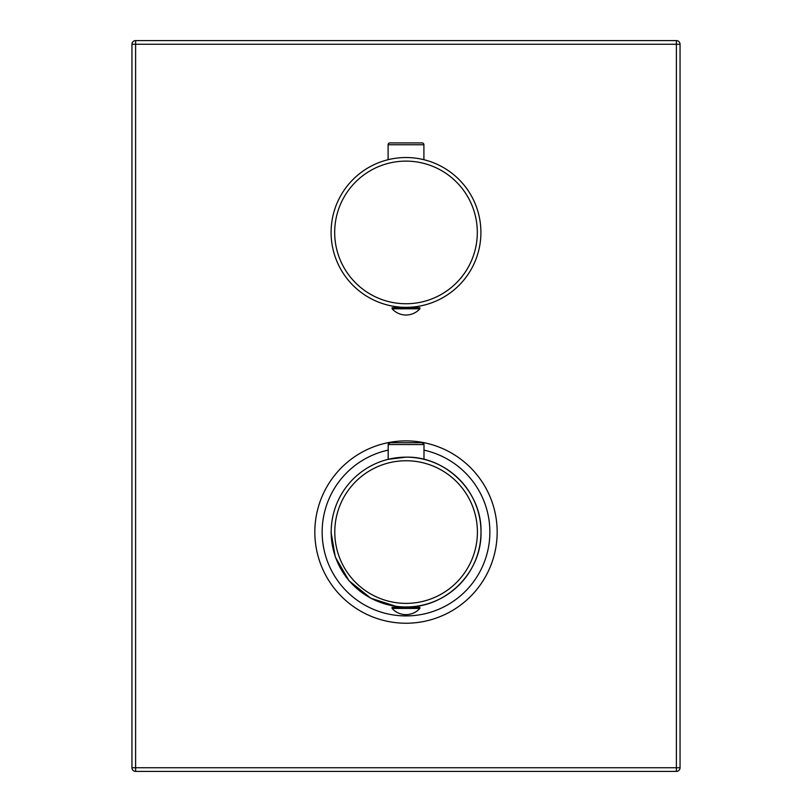 <?xml version="1.0" encoding="UTF-8"?>
<svg xmlns="http://www.w3.org/2000/svg" width="812" height="812" viewBox="0 0 812 812"><rect width="100%" height="100%" fill="white"/><g stroke="black" fill="none" stroke-linecap="round" stroke-linejoin="round"><path stroke-width="1.22" d="M131.95 767.746A3.654 3.654 0 0 0 135.604 771.4L135.604 767.746L676.396 767.746L676.396 44.254L135.604 44.254L135.604 767.746L131.95 767.746L131.95 44.254L131.95 767.746A3.654 3.654 0 0 0 135.604 771.4L676.396 771.4A3.654 3.654 0 0 0 680.05 767.746L680.05 44.254A3.654 3.654 0 0 0 676.396 40.6L135.604 40.6L676.396 40.6L676.396 44.254L680.05 44.254A3.654 3.654 0 0 0 676.396 40.6M676.396 767.746L676.396 771.4A3.654 3.654 0 0 0 680.05 767.746L676.396 767.746M135.604 40.6L135.604 44.254L131.95 44.254A3.654 3.654 0 0 1 135.604 40.6A3.654 3.654 0 0 0 131.95 44.254M314.833 532.063A91.167 91.167 0 0 0 406 623.23A91.167 91.167 0 0 0 497.167 532.063A91.167 91.167 0 0 0 406 440.896A91.167 91.167 0 0 0 314.833 532.063A91.167 91.167 0 0 0 406 623.23A91.167 91.167 0 0 0 497.167 532.063A91.167 91.167 0 0 0 406 440.896A91.167 91.167 0 0 0 314.833 532.063M423.986 459.328L423.996 444.56L388.187 444.54L390.014 442.713L422.169 442.733A1.827 1.827 -90 0 1 423.996 444.56L422.159 442.733L390.014 442.713A1.827 1.827 90 0 0 388.187 444.54L388.177 459.318L406.081 457.156C446.153 456.141 482.054 492.072 480.998 532.114C481.993 572.135 446.082 608.015 406.061 606.97A74.907 74.907 90 0 0 480.998 532.114A74.907 74.907 90 0 0 406.112 457.156A74.907 74.907 90 0 0 331.184 532.012A74.907 74.907 90 0 0 406.061 606.97A74.907 74.907 90 0 0 480.998 532.114A74.907 74.907 90 0 0 406.112 457.156A74.907 74.907 90 0 0 331.184 532.012A74.907 74.907 90 0 0 406.061 606.97L402.295 607.335L396.591 606.371L396.591 607.325M395.901 607.325L395.901 606.29L370.779 598.211L349.048 580.803L335.305 557.032L331.022 532.012M392.064 607.325L419.834 607.346L419.834 608.442A18.625 18.625 180 0 1 405.939 614.643A18.625 18.625 0 0 0 419.834 608.442L392.064 608.421A18.625 18.625 0 0 0 405.939 614.643A18.625 18.625 0 0 1 392.064 608.421L392.064 607.325M415.308 607.346L415.308 606.402M402.346 307.251L403.645 307.301M404.315 307.322L404.985 307.332M407.015 307.332L407.685 307.322M408.355 307.301L409.654 307.707M415.358 306.753L415.358 307.707M410.08 307.23C411.938 307.119 411.938 307.119 410.08 307.23C411.938 307.119 411.938 307.119 410.08 307.23C411.938 307.119 411.938 307.119 410.08 307.23L410.08 307.707M396.642 306.753L396.642 307.707M388.095 159.7L390.125 159.233L388.095 159.7L388.095 144.739L423.905 144.739L423.905 159.7L421.875 159.233L423.905 159.7M390.653 159.122L391.242 159L390.653 159.122M391.892 158.868L392.592 158.736L391.892 158.868M400.722 157.711L401.757 157.65L400.722 157.711M402.803 157.599L403.868 157.558L402.803 157.599M407.066 157.538L405.432 157.528M408.131 157.558L409.197 157.599L408.131 157.558M410.243 157.65L411.278 157.711L410.243 157.65M419.408 158.736L420.108 158.868L419.408 158.736M420.758 159L421.347 159.122L420.758 159M480.907 232.435A74.907 74.907 0 0 0 406 157.528A74.907 74.907 0 0 0 331.093 232.435A74.907 74.907 0 0 0 406 307.342A74.907 74.907 0 0 0 480.907 232.435A74.907 74.907 0 0 0 406 157.528A74.907 74.907 0 0 0 331.093 232.435A74.907 74.907 0 0 0 406 307.342A74.907 74.907 0 0 0 480.907 232.435M388.095 144.739A1.827 1.827 0 0 1 389.922 142.912L422.078 142.912A1.827 1.827 0 0 1 423.905 144.739M392.115 308.804L392.115 307.707L419.885 307.707L419.885 308.804A18.625 18.625 0 0 1 392.115 308.804L419.885 308.804M388.177 450.122A83.859 83.859 0 0 0 406 615.922A83.859 83.859 0 0 0 423.986 450.152M334.777 532.012A71.314 71.314 90 0 0 406.041 603.377A71.314 71.314 90 0 0 477.405 532.114A71.314 71.314 90 0 0 406.142 460.749A71.314 71.314 90 0 0 334.777 532.012M477.314 232.435A71.314 71.314 0 0 0 406 161.121A71.314 71.314 0 0 0 334.686 232.435A71.314 71.314 0 0 0 406 303.749A71.314 71.314 0 0 0 477.314 232.435M415.998 607.346L415.998 606.31M416.048 307.707L416.048 306.662M395.952 307.707L395.952 306.662"/></g></svg>
